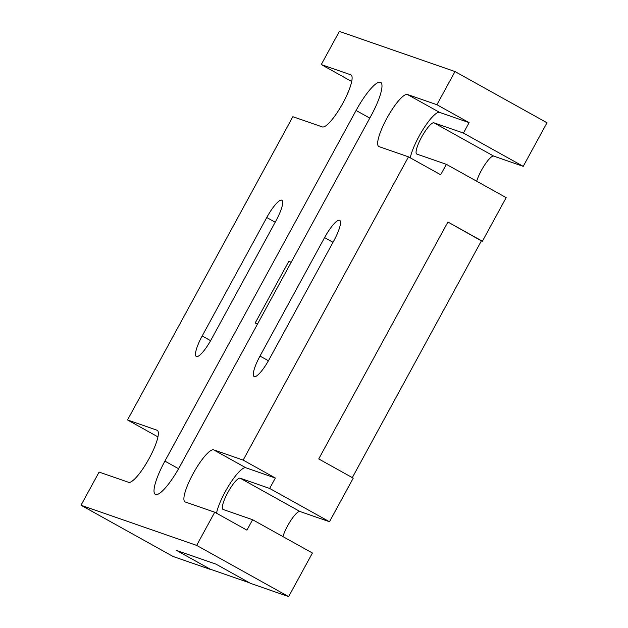 <?xml version="1.0" encoding="UTF-8"?>
<svg xmlns="http://www.w3.org/2000/svg" width="628" height="628" viewBox="0 0 628 628"><rect width="100%" height="100%" fill="white"/><g stroke="black" fill="none" stroke-linecap="round" stroke-linejoin="round"><path stroke-width="0.94" d="M149.15 458.456A29.704 6.633 -60.9 0 0 157.236 430.298A29.704 6.633 -60.9 0 0 157 430.188L127.515 419.951L292.852 116.69L322.345 126.927A29.704 6.633 -60.9 0 0 342.912 103.078A29.704 6.633 -60.9 0 0 350.997 74.913A29.704 6.633 -60.9 0 0 350.762 74.811L321.269 64.566L339.356 31.4L454.994 71.553L546.988 122.758L523.226 166.349L463.425 133.065L469.108 122.641L436.907 104.719L407.423 94.483A29.704 6.633 -60.9 0 0 387.131 117.821A29.704 6.633 -60.9 0 0 378.77 146.497A29.704 6.633 -60.9 0 0 379.006 146.607L408.49 156.843L243.154 460.104L213.661 449.86A29.704 6.633 -60.9 0 0 193.377 473.206A29.704 6.633 -60.9 0 0 185.009 501.882A29.704 6.633 -60.9 0 0 185.244 501.984L214.737 512.22L196.65 545.394L288.644 596.6L250.486 583.349L215.985 564.148L176.664 550.497L211.165 569.698L173.006 556.447L81.012 505.242L99.091 472.075L128.583 482.312A29.704 6.633 -60.9 0 0 149.15 458.456M288.644 596.6L312.414 553.009L252.613 519.725L246.93 530.15L214.737 512.22M454.994 71.553L436.907 104.719M347.786 92.913L348.179 92.206M351.704 81.507L321.269 64.566M324.582 237.596L259.992 356.06A21.603 4.828 -60.9 0 0 254.112 376.541A21.603 4.828 -60.9 0 0 269.247 359.271L333.829 240.807A21.603 4.828 119.1 0 0 339.709 220.326A21.603 4.828 119.1 0 0 324.582 237.596L333.021 242.298M164.897 461.109A35.105 7.842 -60.9 0 0 155.344 494.393A35.105 7.842 -60.9 0 0 179.93 466.329L371.109 115.685A35.105 7.842 119.1 0 0 380.662 82.401A35.105 7.842 119.1 0 0 356.076 110.465L164.897 461.109L178.595 468.731M266.759 217.524L202.177 335.98A21.603 4.828 119.1 0 0 196.289 356.461A21.603 4.828 119.1 0 0 211.424 339.191L276.014 220.734A21.603 4.828 -60.9 0 0 281.894 200.254A21.603 4.828 -60.9 0 0 266.759 217.524L275.197 222.218M196.65 545.394L81.012 505.242M282.914 536.587A17.82 3.98 -60.9 0 1 291.439 519.552A17.82 3.98 -60.9 0 1 299.972 511.498L329.464 521.735L353.234 478.144L318.734 458.935L447.905 222.014L481.393 240.869M523.226 166.349L493.734 156.113A17.82 3.98 -60.9 0 0 485.201 164.167A17.82 3.98 -60.9 0 0 476.676 181.209M408.49 156.843L440.691 174.765L446.375 164.34L506.168 197.624L482.406 241.223M329.464 521.735L269.663 488.451L275.347 478.026L243.154 460.104M154.096 448.337L154.417 447.583M157.942 436.884L127.515 419.951M463.425 133.065L433.94 122.829A17.82 3.98 -60.9 0 0 421.765 136.833A17.82 3.98 -60.9 0 0 416.741 154.041A17.82 3.98 -60.9 0 0 416.89 154.103L446.375 164.34M469.108 122.641L439.624 112.404A29.704 6.633 -60.9 0 0 423.947 128.018A29.704 6.633 -60.9 0 0 410.265 157.824M269.663 488.451L240.179 478.206A17.82 3.98 -60.9 0 0 228.003 492.219A17.82 3.98 -60.9 0 0 222.987 509.418A17.82 3.98 -60.9 0 0 223.128 509.481L252.613 519.725M275.347 478.026L245.862 467.781A29.704 6.633 -60.9 0 0 230.186 483.395A29.704 6.633 -60.9 0 0 216.503 513.209M291.204 262.229L288.778 261.389L255.196 322.988L257.409 324.221M255.196 322.988L257.621 323.828M481.48 240.705L352.308 477.625L318.734 458.935L447.905 222.014L481.48 240.705M176.664 550.497L210.247 569.188L249.559 582.839L215.985 564.148L176.664 550.497M157.455 430.439L157 430.188M351.217 75.062L350.762 74.811M259.992 356.06L268.423 360.747M356.076 110.465L369.79 118.103M202.177 335.98L210.6 340.674M493.734 156.113L433.94 122.829M439.624 112.404L407.423 94.483M299.972 511.498L240.179 478.206M245.862 467.781L213.661 449.86"/></g></svg>
